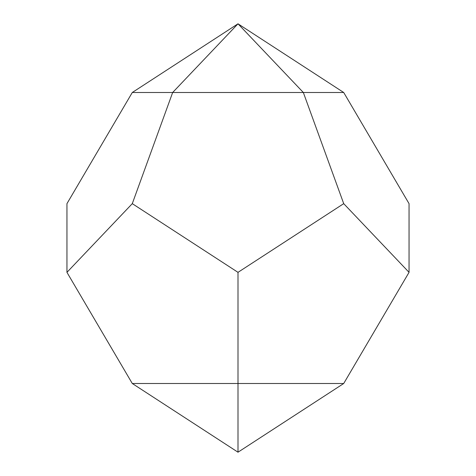 <?xml version="1.0" encoding="UTF-8"?>
<svg xmlns="http://www.w3.org/2000/svg" width="476" height="476" viewBox="0 0 476 476"><rect width="100%" height="100%" fill="white"/><g stroke="black" fill="none" stroke-linecap="round" stroke-linejoin="round"><path stroke-width="0.71" d="M132.286 203.651L238 272.349L343.714 203.651L303.337 92.499L238 23.8L172.663 92.499L132.286 203.651L66.949 272.349L66.949 203.651L132.286 92.499L343.714 92.499L238 23.8L132.286 92.499M343.714 203.651L409.051 272.349L409.051 203.651L343.714 92.499M409.051 272.349L343.714 383.501L238 452.2L238 383.501L343.714 383.501M238 272.349L238 383.501L132.286 383.501L238 452.2M66.949 272.349L132.286 383.501"/></g></svg>
